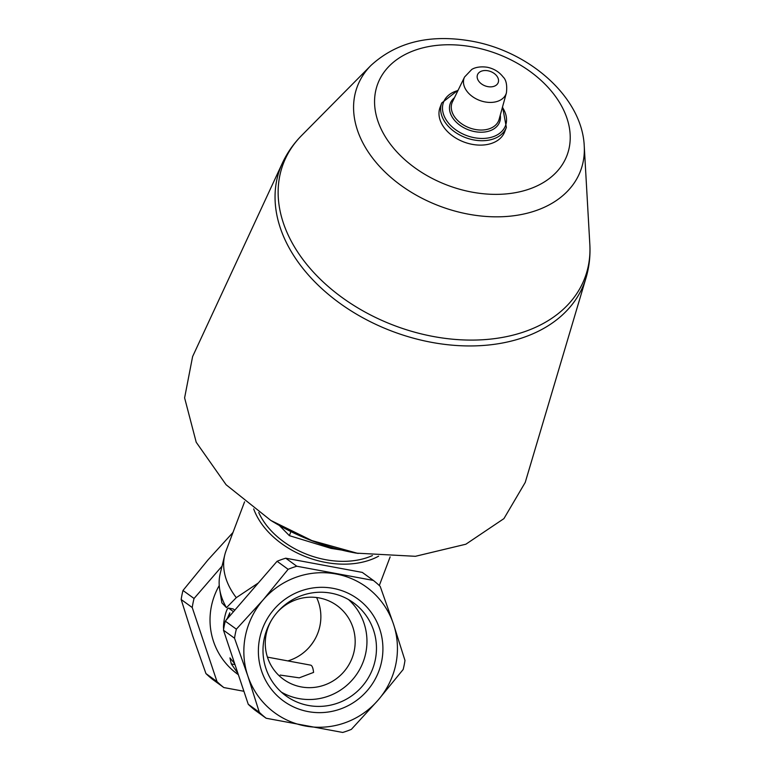 <?xml version="1.0" encoding="UTF-8"?>
<svg xmlns="http://www.w3.org/2000/svg" width="771" height="771" viewBox="0 0 771 771"><rect width="100%" height="100%" fill="white"/><g stroke="black" fill="none" stroke-linecap="round" stroke-linejoin="round"><path stroke-width="1.16" d="M271.623 619.99A45.547 44.641 126 0 0 283.477 679.299A45.547 44.641 126 0 0 354.275 650.599A45.547 44.641 126 0 0 336.975 605.553A45.547 44.641 126 0 0 276.914 612.694M316.611 597.535A45.547 44.641 -54 0 1 319.965 625.715A45.547 44.641 -54 0 1 287.862 660.911M267.431 657.123L310.588 665.132A45.547 8.23 100.5 0 1 313.575 672.408L299.254 677.834L280.172 675.078M381.664 661.306A63.106 61.834 126 0 0 300.892 590.943A63.106 61.834 126 0 0 279.362 697.697A63.106 61.834 126 0 0 381.664 661.306M247.809 675.897A77.813 76.252 -54 0 1 263.133 599.886A77.813 76.252 -54 0 1 335.963 573.971A77.813 76.252 -54 0 1 393.47 624.067A77.813 76.252 -54 0 1 378.147 700.078A77.813 76.252 -54 0 1 305.316 725.993A77.813 76.252 -54 0 1 247.809 675.897L234.529 638.215A87.306 85.552 -54 0 1 236.36 629.175L263.133 599.886L288.142 569.306A87.306 85.552 -54 0 1 296.796 566.232L373.357 580.428A87.306 85.552 -54 0 1 380.199 586.384L393.47 624.067L404.977 660.458A87.306 85.552 -54 0 1 403.156 669.498L378.147 700.078L351.364 729.366A87.306 85.552 -54 0 1 342.71 732.45L266.149 718.244A87.306 85.552 -54 0 1 259.307 712.288L247.809 675.897M226.472 607.664A75.491 52.418 -159.3 0 1 219.687 589.372L221.855 602.835L226.472 607.664L236.292 597.66L258.314 582.982M238.364 674.702L237.333 673.96A68.33 66.952 -54 0 1 219.243 585.536M234.972 664.583L231.29 663.898L237.94 673.44M231.29 663.898L229.931 657.894L234.615 663.523M233.054 608.926L228.63 608.146L233.497 611.673M234.818 610.15L233.227 608.994M378.609 556.18A77.813 54.037 -159.3 0 1 253.688 508.927M236.292 597.66A77.813 54.037 -159.3 0 1 224.766 554.966A77.813 54.037 -159.3 0 1 226.125 550.6L244.571 501.834M373.357 580.428L362.303 572.41L305.653 561.895L285.742 558.204L296.796 566.232M219.687 589.372A75.491 52.418 -159.3 0 1 220.217 573.537L224.766 554.966M270.852 520.444L272.414 521.398A171.191 118.879 20.7 0 0 354.448 552.807A171.191 118.879 20.7 0 0 356.318 553.144L415.405 556.305L465.857 544.22L503.926 518.623L525.234 482.424L586.027 277.859A162.508 112.845 -159.3 0 1 392.275 331.318A162.508 112.845 -159.3 0 1 282.427 163.009L192.605 356.578L184.606 397.865L196.219 442.265L226.096 484.737L270.852 520.454L311.908 540.587L358.11 553.462M506.354 127.408L504.697 131.793A34.541 23.988 -159.3 0 1 463.901 142.009A34.541 23.988 -159.3 0 1 440.077 107.342L441.735 102.967A34.541 23.988 -159.3 0 0 465.559 137.624A34.541 23.988 -159.3 0 0 506.354 127.408L502.557 106.841M279.333 525.465L289.376 535.652L290.908 531.585M289.376 535.652L331.048 548.393L341.476 550.022M372.422 555.554A74.016 51.397 -159.3 0 1 258.738 512.542M243.906 691.279L223.841 687.559A87.306 85.552 -54 0 1 217.008 681.603L192.23 607.529A87.306 85.552 -54 0 1 194.051 598.489L222.029 566.145M285.742 558.204A87.306 85.552 -54 0 0 277.078 561.288L225.296 621.156A87.306 85.552 -54 0 0 223.474 630.196L248.252 704.27A87.306 85.552 -54 0 0 255.085 710.226L266.149 718.244M223.841 687.559L212.786 679.54A87.306 85.552 126 0 1 205.944 673.575L192.673 635.902L181.166 599.51L192.23 607.529M217.008 681.603L205.944 673.575M194.051 598.489L182.987 590.47A87.306 85.552 126 0 0 181.166 599.51M182.987 590.47L207.997 559.891L232.707 532.761M248.252 704.27L259.307 712.288M223.474 630.196L234.529 638.215M225.296 621.156L236.36 629.175M277.078 561.288L288.142 569.306M228.977 616.896L229.797 612.81L226.857 619.354M223.629 629.146A11.392 2.062 100.5 0 1 224.891 616.366A11.392 2.062 100.5 0 1 228.467 608.068A11.392 2.062 100.5 0 1 228.63 608.146M226.404 619.865L226.395 619.267M281.405 692.156A57.488 56.341 126 0 0 365.82 652.738A57.488 56.341 126 0 0 348.55 599.597M375.323 659.639A57.488 56.341 126 0 0 353.494 602.787A57.488 56.341 126 0 0 274.129 616.241A57.488 56.341 126 0 0 285.974 695.856A57.488 56.341 126 0 0 375.323 659.639M309.229 647.274A57.488 56.341 126 0 0 314.52 639.969M487.879 70.759A11.064 7.681 -159.3 0 1 497.093 84.386A11.064 7.681 -159.3 0 1 478.569 80.945A11.064 7.681 -159.3 0 1 487.879 70.759M506.422 92.838A22.426 15.574 -159.3 0 1 479.629 100.413A22.426 15.574 -159.3 0 1 464.566 77.004L452.5 101.724A24.961 17.338 -159.3 0 0 469.269 127.793A24.961 17.338 -159.3 0 0 499.097 119.36L506.422 92.838C507.289 85.109 506.171 79.808 503.097 76.936C499.059 71.77 493.71 68.542 487.06 67.222C477.432 65.882 472.536 68.937 471.746 69.467L464.566 77.004M500.283 115.081A26.368 18.311 -159.3 0 1 468.498 129.856A26.368 18.311 -159.3 0 1 454.447 97.734M502.413 107.362A33.134 23.014 -159.3 0 1 490.539 137.489A33.134 23.014 -159.3 0 1 446.92 120.989A33.134 23.014 -159.3 0 1 457.955 90.544M472.69 46.983A101.165 70.248 -159.3 0 1 556.951 171.576A101.165 70.248 -159.3 0 1 387.514 140.149A101.165 70.248 -159.3 0 1 472.69 46.983M370.986 65.41C396.564 42.02 430.006 33.914 471.312 41.094C529.34 51.175 582.201 97.329 584.245 146.085A119.312 82.854 -159.3 0 1 439.653 206.098A119.312 82.854 -159.3 0 1 370.986 65.41L301.673 135.465C293.616 143.599 287.197 152.783 282.427 163.009M584.245 146.085L589.834 244.474A161.226 111.959 -159.3 0 1 394.453 325.584A161.226 111.959 -159.3 0 1 301.673 135.465M390.136 556.903L379.303 585.536M458.196 90.053L441.735 102.967M589.834 244.474C590.48 255.914 589.217 267.036 586.027 277.859M233.054 608.917L228.467 608.068"/></g></svg>
